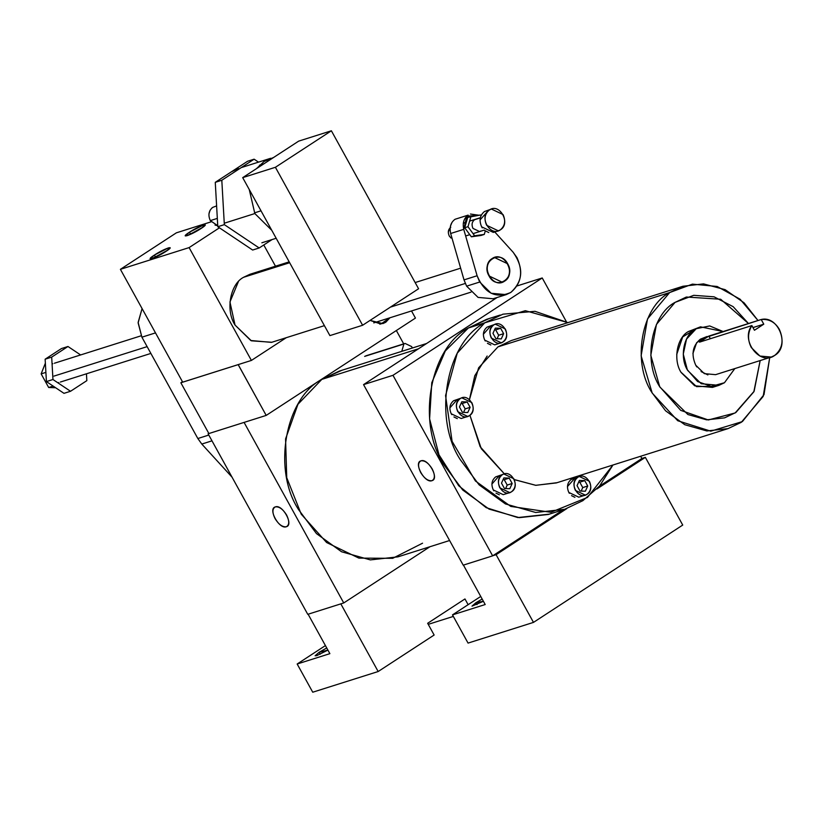<?xml version="1.0" encoding="UTF-8"?>
<svg xmlns="http://www.w3.org/2000/svg" width="823" height="823" viewBox="0 0 823 823"><rect width="100%" height="100%" fill="white"/><g stroke="black" fill="none" stroke-linecap="round" stroke-linejoin="round"><path stroke-width="1.23" d="M155.28 256.632L154.405 255.068L150.156 258.761L151.957 258.597L165.917 251.427L170.166 247.723L168.376 247.888L154.405 255.068L155.28 256.632M190.35 233.763L189.485 232.189L185.237 235.892L187.027 235.717L200.997 228.547L205.246 224.844L203.446 225.018L189.485 232.189L190.35 233.763M251.396 360.433L189.105 247.6L120.405 269.327L182.696 382.16L251.396 360.433L182.696 382.16L120.405 269.327L189.105 247.6L219.432 227.817L189.105 247.6L251.396 360.433L286.25 337.708L251.396 360.433M211.1 221.84L176.379 232.827L120.405 269.327L176.379 232.827L211.1 221.84M200.997 228.547C190.782 235.327 178.529 239.215 189.485 232.189C199.732 225.389 211.912 221.541 200.997 228.547M165.917 251.427C155.701 258.206 143.459 262.084 154.405 255.068C164.651 248.258 176.842 244.421 165.917 251.427M263.772 244.976L275.489 266.199L263.772 244.976M289.192 261.868L249.925 274.285L243.557 277.3L289.665 262.722L243.557 277.3C230.101 284.192 225.42 310.456 235.039 325.064L250.789 340.506L271.456 342.378L324.396 325.641M243.557 277.3L256.91 273.082M271.816 342.265L251.385 340.815L235.039 325.075L229.946 302L238.372 281.703M362.614 325.26L275.407 167.285L242.692 177.634L329.9 335.609L362.614 325.26L329.9 335.609L242.692 177.634L275.407 167.285L331.381 130.785L298.667 141.134L242.692 177.634L298.667 141.134L331.381 130.785L418.578 288.76L362.614 325.26L418.578 288.76L331.381 130.785L275.407 167.285L362.614 325.26M261.014 210.811L254.482 212.879L261.014 210.811M254.842 213.548L224.257 223.228L254.842 213.548L249.235 189.465L254.842 213.548L271.765 230.296L254.842 213.548M256.488 168.633L264.142 161.452L273.575 157.491L256.467 168.653M238.361 168.509L231.428 171.801M216.603 205.678L216.47 203.322M223.753 178.992L240.882 167.83M236.17 239.009L234.318 237.775M53.968 376.101L147.122 346.637L53.968 376.101M259.183 247.97L224.34 224.648L217.797 226.726L252.64 250.038L259.183 247.97L252.64 250.038L217.797 226.726L224.34 224.648L221.809 180.268L215.266 182.336L217.797 226.726L215.266 182.336L221.809 180.268L254.122 159.189L247.579 161.257L215.266 182.336L247.579 161.257L254.122 159.189L258.515 162.131L254.122 159.189L221.809 180.268L224.34 224.648L259.183 247.97L272.084 239.555L259.183 247.97M216.614 205.894L212.663 207.417C208.692 210.75 207.91 215.153 210.307 220.615L217.323 218.404L210.307 220.615L217.745 225.718L215.029 225.06M208.929 214.001L210.081 210.235M211.953 207.941L212.663 207.417M53.156 386.09L48.67 387.51L55.614 387.736L48.67 387.51L53.156 386.09M45.893 372.377L41.15 373.879L48.67 387.51L41.15 373.879L45.893 372.377M45.368 363.169L41.15 373.879L45.368 363.169M51.684 357.12L67.98 346.493L61.437 348.561L45.142 359.198L51.684 357.12L45.142 359.198L46.417 381.584L63.988 393.343L70.531 391.275L63.988 393.343L46.417 381.584L52.96 379.516L46.417 381.584L45.142 359.198L61.437 348.561L67.98 346.493L80.613 354.939L67.98 346.493L51.684 357.12L52.96 379.516L51.684 357.12M86.446 373.796L86.837 380.648L70.531 391.275L52.96 379.516L70.531 391.275L86.837 380.648L86.446 373.796M198.209 229.956L192.613 233.321L198.209 229.956M188.354 235.244L203.024 227.148L188.364 235.244M163.139 252.826L157.543 256.19L163.139 252.826M153.284 258.124L167.954 250.017L153.284 258.113M426.592 343.5L339.169 371.152L321.824 379.382L418.444 348.818L321.824 379.382C285.118 398.167 272.331 469.81 298.574 509.632L316.485 533.602L341.535 551.76L370.329 559.897L397.91 556.862L449.605 540.516M422.559 543.201L392.684 558.313L358.859 558.107L326.608 542.522L301.218 514.159L286.733 477.669L285.571 438.926L297.957 404.278L321.824 379.382L341.782 370.329M286.311 526.751C279.234 529.703 267.578 508.635 275.345 506.886C282.443 503.933 294.058 525.012 286.311 526.751C289.429 525.012 289.521 521.103 286.589 514.992C282.917 509.128 279.172 506.423 275.345 506.886C272.228 508.614 272.135 512.534 275.067 518.634C278.74 524.508 282.484 527.214 286.311 526.751L287.073 526.391M275.345 506.886L274.584 507.246M208.096 433.793L307.761 614.328L343.747 602.95L244.081 422.405L208.096 433.793L244.081 422.405L343.747 602.95L307.761 614.328L208.096 433.793L208.775 433.351L208.096 433.793M429.945 546.729L343.747 602.95L429.945 546.729M396.347 330.527L403.702 343.87L396.347 330.527M431.941 480.683C435.069 478.955 435.161 475.036 432.219 468.935C428.546 463.061 424.802 460.355 420.985 460.829C417.858 462.557 417.765 466.466 420.707 472.577C424.38 478.451 428.125 481.146 431.941 480.683L432.703 480.323M420.985 460.829C428.063 457.876 439.708 478.935 431.941 480.683C424.843 483.646 413.228 462.557 420.985 460.829L420.224 461.178M517.091 285.931L542.234 277.968L566.378 321.7L542.234 277.968L392.983 375.309L363.55 384.619L497.164 297.473L363.55 384.619L463.205 565.164L363.55 384.619L392.983 375.309L492.648 555.854L392.983 375.309L542.234 277.968L517.091 285.931M640.654 456.251L641.899 458.514L640.654 456.251M463.205 565.164L492.648 555.854L563.436 509.684L492.648 555.854L463.205 565.164M599.36 486.249L641.899 458.514L599.36 486.249M760.185 360.567L754.125 391.264L735.155 412.961L708.325 419.967L680.724 410.358L659.717 386.697L650.808 355.289L656.425 324.447L675.076 302.37L693.748 295.323L714.055 296.815L733.18 306.681L748.467 323.521L720.691 299.253L686.361 297.021L675.076 302.37C651.199 314.602 642.876 361.204 659.953 387.129L687.905 414.535L706.638 419.833L724.579 417.858L735.875 412.498L753.827 391.83L760.154 360.567M682.956 286.25L703.542 283.884L725.104 289.645L744.095 302.823L758.004 320.507L740.114 299.233L717.121 286.466L692.421 284.141L669.655 292.556L682.956 286.25L511.278 340.547L497.987 346.853L669.655 292.556L647.506 318.943L641.117 355.803L652.207 393.085L677.72 420.728L710.784 431.17L742.397 421.582L764.011 394.629L769.721 357.542L763.158 396.46L741.286 422.322L727.995 428.629L706.844 430.954L684.777 424.709L665.57 410.79L651.837 392.417C631.714 361.883 641.518 306.958 669.655 292.556L497.987 346.853L478.605 367.83L469.46 399.69M504.365 473.894L481.301 448.71L469.933 415.276L480.159 446.714L504.396 473.894M514.241 479.562L535.763 485.303L556.317 482.926L727.995 428.629M612.95 465.016L599.617 485.951L582.879 500.651L564.66 509.293L535.68 512.482L505.435 503.933L479.109 484.86L460.294 459.676C432.723 417.827 446.148 342.563 484.716 322.822L468.359 327.996C429.801 347.738 416.366 423.001 443.936 464.851L462.752 490.035L489.078 509.108L519.323 517.657L548.303 514.468L563.405 509.694M500.24 315.034L486.588 319.355L468.359 327.996L484.716 322.822L502.946 314.18L534.981 311.31L567.911 322.637M549.332 514.149L517.78 517.564L486.177 507.657L458.72 485.765L438.998 454.81L429.596 418.876L431.787 382.654L445.315 350.958L468.359 327.996L489.325 318.48M567.973 322.616L525.331 310.703L484.716 322.822L457.259 353.149L445.562 395.575L452.094 441.323L475.416 480.982L510.764 506.412L550.875 512.287L587.447 497.442L613.001 464.995M557.068 482.69L535.783 485.333L514.262 479.614M469.429 399.659L474.778 375.72L487.154 356.04M754.454 330.26L763.785 324.169L752.983 327.585L763.785 324.169L761.203 319.499L708.86 336.051L710.342 338.726L708.86 336.051L699.54 342.142L751.872 325.579L754.454 330.26L751.872 325.579C740.124 340.218 760.082 366.389 774.69 355.423C790.471 346.565 778.609 315.116 761.203 319.499L763.785 324.169L754.454 330.26M707.132 336.484L700.394 339.158L761.203 319.499C769.052 318.83 775.091 322.112 779.34 329.375C784.082 340.156 782.539 348.849 774.69 355.423L771.223 357.069L759.948 356.05L751.358 347.625C747.469 340.136 747.634 332.79 751.872 325.579L699.54 342.142L703.665 338.13L700.394 339.158C692.555 345.742 691.001 354.425 695.744 365.217L704.334 373.642L715.609 374.66L771.223 357.069M700.486 326.844L688.481 331.504L700.486 326.844L723.15 331.535M734.795 368.591L724.456 382.736L718.983 385.329L701.237 383.724L687.709 370.453C679.438 357.912 683.471 335.352 695.024 329.437L688.481 331.504C676.928 337.42 672.895 359.98 681.166 372.531L694.694 385.792L712.451 387.396L718.983 385.329M715.609 386.121L696.567 386.635L681.002 372.222M676.712 354.456L682.709 336.885L697.235 328.171M723.129 331.546L709.693 325.939L696.237 328.706L686.547 339.066L683.265 354.106L687.318 369.733L697.606 381.543L711.226 386.368L724.456 382.736L734.816 368.591M707.893 374.918L701.073 371.564M696.793 366.924L695.744 365.217M692.925 353.52L696.628 342.697L705.476 337.132M582.756 487.586L581.161 491.074L582.756 487.586L587.725 486.012L582.756 487.586L579.783 482.206L582.756 487.586M585.359 491.218L587.725 486.012L584.752 480.632L579.783 482.206L584.752 480.632L579.413 480.447L577.046 485.652L580.02 491.043L585.359 491.218L580.02 491.043L577.046 485.652L579.413 480.447L584.752 480.632L587.725 486.012L585.359 491.218M578.641 482.165L579.783 482.206L578.641 482.165M579.454 476.548L571.172 479.439L579.454 476.548L589.381 481.27C591.758 486.66 590.986 491.012 587.056 494.294L585.328 495.117L575.39 490.395C573.024 485.004 573.796 480.663 577.715 477.371L571.172 479.439C567.253 482.731 566.481 487.072 568.847 492.463L578.785 497.185L585.328 495.117M574.907 497.318L571.532 495.662M569.372 493.316L568.847 492.463M567.438 486.599L574.773 478.297M587.056 494.294C596.356 488.944 586.46 470.962 577.715 477.371C568.395 482.741 578.332 500.693 587.056 494.294M507.205 485.066L505.61 488.553L507.205 485.066L512.173 483.492L507.205 485.066L504.232 479.686L507.205 485.066M509.807 488.697L512.173 483.492L509.2 478.112L504.232 479.686L509.2 478.112L503.861 477.926L501.495 483.132L504.468 488.523L509.807 488.697L504.468 488.523L501.495 483.132L503.861 477.926L509.2 478.112L512.173 483.492L509.807 488.697M503.09 479.644L504.232 479.686L503.09 479.644M503.902 474.027L495.621 476.918L503.902 474.027L513.83 478.749C516.206 484.14 515.435 488.492 511.505 491.773L509.776 492.596L499.839 487.874C497.473 482.484 498.244 478.142 502.164 474.85L495.621 476.918C491.701 480.21 490.93 484.552 493.296 489.942L503.234 494.664L509.776 492.596M499.355 494.798L495.981 493.142M493.821 490.796L493.296 489.942M491.887 484.078L499.222 475.776M511.505 491.773C520.805 486.424 510.908 468.441 502.164 474.85C492.843 480.221 502.781 498.172 511.505 491.773M465.16 408.897L463.565 412.395L465.16 408.897L470.128 407.323L465.16 408.897L462.187 403.517L465.16 408.897M467.762 412.529L470.128 407.323L467.155 401.943L462.187 403.517L467.155 401.943L461.816 401.768L459.45 406.974L462.423 412.354L467.762 412.529L462.423 412.354L459.45 406.974L461.816 401.768L467.155 401.943L470.128 407.323L467.762 412.529M461.034 403.476L462.187 403.517L461.034 403.476M461.857 397.859L453.576 400.75L461.857 397.859L471.785 402.581C474.161 407.982 473.379 412.323 469.46 415.615L467.731 416.438L457.794 411.706C455.417 406.315 456.199 401.974 460.119 398.682L453.576 400.75C449.656 404.042 448.874 408.383 451.251 413.784L461.189 418.506L467.731 416.438M457.31 418.629L453.936 416.973M451.776 414.627L451.251 413.784M449.842 407.91L457.176 399.618M469.46 415.615C478.76 410.255 468.863 392.273 460.119 398.682C450.798 404.062 460.736 422.004 469.46 415.615M498.666 335.249L497.071 338.747L498.666 335.249L503.635 333.685L498.666 335.249L495.693 329.869L498.666 335.249M501.269 338.891L503.635 333.685L500.662 328.295L495.693 329.869L500.662 328.295L495.323 328.12L492.956 333.325L495.93 338.706L501.269 338.891L495.93 338.706L492.956 333.325L495.323 328.12L500.662 328.295L503.635 333.685L501.269 338.891M494.541 329.828L495.693 329.869L494.541 329.828M495.364 324.221L487.082 327.112L495.364 324.221L505.291 328.943C507.668 334.333 506.886 338.675 502.966 341.967L501.238 342.79L491.3 338.068C488.924 332.667 489.706 328.326 493.625 325.044L487.082 327.112C483.163 330.404 482.381 334.745 484.757 340.136L494.695 344.858L501.238 342.79M490.817 344.981L487.442 343.325M485.282 340.989L484.757 340.136M483.348 334.261L490.683 325.97M502.966 341.967C512.266 336.607 502.369 318.635 493.625 325.044C484.305 330.414 494.242 348.355 502.966 341.967M488.78 232.549L484.819 230.605M482.278 227.858L481.671 226.86L493.327 232.405L498.296 230.831L486.64 225.286C483.852 218.959 484.768 213.867 489.366 209.999L491.403 209.042L503.059 214.577C505.847 220.903 504.931 226.006 500.333 229.864L498.296 230.831M480.015 219.978L488.625 210.235M491.403 209.042L484.397 211.573C479.799 215.441 478.883 220.533 481.671 226.86M500.333 229.864C511.237 223.578 499.633 202.479 489.366 209.999C478.43 216.305 490.096 237.363 500.333 229.864M480.262 217.92L474.532 219.731L480.262 217.92M466.281 222.344L463.287 223.29L466.281 222.344M450.778 227.241C448.165 229.442 447.65 232.333 449.235 235.934L451.025 238.063M449.574 236.499L449.235 235.934M448.288 232.014L450.16 227.724M485.292 230.965L484.284 234.421L481.013 235.46L484.284 234.421L474.624 235.769L467.978 226.716L471.003 216.326L480.663 214.988L481.054 215.523L480.663 214.988L467.731 217.365L471.003 216.326L467.978 226.716L464.707 227.745L467.978 226.716L474.624 235.769L471.353 236.798L484.284 234.421L485.292 230.965M467.731 217.365L464.707 227.745L471.353 236.798L481.013 235.46L471.353 236.798L464.707 227.745L467.731 217.365M475.684 219.185L474.532 219.731C471.918 221.922 471.394 224.823 472.978 228.413L479.603 231.561L480.755 231.016M364.651 356.4L405.06 343.438L411.675 346.586L412.292 348.026L401.778 351.349L403.898 343.993L364.651 356.4M142.07 308.574L138.13 322.894L141.906 337.183L155.496 332.893L141.906 337.183L197.839 438.525L208.795 435.058L197.839 438.525L201.8 444.06L211.984 440.84L201.8 444.06L232.024 477.145L201.8 444.06L197.839 438.525L141.906 337.183L138.13 322.431L142.07 308.574M390.38 307.144L465.293 283.451L390.38 307.144M489.027 275.942C485.868 268.751 486.897 262.969 492.133 258.576L494.438 257.486L507.688 263.782C510.846 270.973 509.818 276.754 504.592 281.147L502.277 282.238L489.027 275.942L502.277 282.238L504.592 281.147C509.818 276.754 510.846 270.973 507.688 263.782C500.24 248.875 480.416 261.745 489.027 275.942C496.506 290.889 516.278 277.937 507.688 263.782L494.438 257.486L492.133 258.576C486.897 262.969 485.868 268.751 489.027 275.942M478.893 215.235L466.795 216.182L463.75 229.36C462.403 222.961 463.874 218.218 468.143 215.122L455.057 219.268C450.788 222.364 449.317 227.107 450.665 233.495L463.75 229.36L477.103 275.746L463.75 229.36L450.665 233.495L464.018 279.892L477.103 275.746L464.018 279.892L466.62 286.167L479.706 282.032L477.103 275.746C484.613 293.389 495.847 298.955 510.816 292.432C523.161 281.137 523.932 267.753 513.141 252.25L494.757 231.952L513.141 252.25L517.019 257.692C523.346 272.074 521.278 283.657 510.816 292.432L506.186 294.624L491.156 293.266L479.706 282.032L466.62 286.167L478.07 297.401L493.1 298.759L506.186 294.624M470.458 214.031L478.914 215.225M504.592 281.147C492.956 289.665 479.706 265.747 492.133 258.576C503.789 250.038 516.978 273.997 504.592 281.147M464.018 279.892L450.665 233.495M450.438 226.15L451.94 222.488M389.907 317.781L380.864 324.036L370.052 320.404L382.88 323.604L385.771 322.235L379.763 324.139L385.771 322.235L389.927 317.781M238.207 364.61L266.199 415.409L415.44 318.079L411.51 310.95L415.44 318.079L266.199 415.409L238.166 364.64L180.854 382.767L208.888 433.546L266.199 415.409L208.888 433.546L180.854 382.767L182.449 381.718L180.854 382.767L238.207 364.61M326.731 647.948L319.067 652.32L320.137 654.254L319.067 652.32L315.106 655.766L316.783 655.612L327.914 650.108L319.067 652.32L326.731 647.948M468.133 604.679L464.964 598.949L427.651 623.289L434.133 635.027L378.169 671.527L312.74 692.215L297.165 664.007L325.424 645.582L297.165 664.007L312.74 692.215L378.169 671.527L340.794 603.825L378.169 671.527L434.133 635.027L427.651 623.289L464.964 598.949L468.133 604.679M428.248 624.348L453.329 616.417L428.248 624.348M308.08 614.164L329.879 653.657L297.165 664.007L329.879 653.657L308.08 614.164M482.175 599.062L475.951 602.693L477.021 604.638L475.951 602.693L472.001 606.14L483.41 601.304L475.951 602.693L482.175 599.062M463.4 565.041L485.2 604.535L452.485 614.884L468.061 643.092L533.479 622.394L496.104 554.692L492.833 555.731L496.104 554.692L533.479 622.394L468.061 643.092L452.485 614.884L485.2 604.535L463.4 565.041M480.735 596.459L452.485 614.884L480.735 596.459M682.73 525.064L533.479 622.394L682.73 525.064L645.355 457.362L596.891 488.965L645.355 457.362L641.868 458.462L645.355 457.362L682.73 525.064M566.8 508.593L496.104 554.692L566.8 508.593M263.802 163.859L259.451 165.238M261.858 242.785L276.168 238.269M270.685 158.283L241.232 167.604M141.175 335.784L54.39 363.241M52.816 363.735L52.075 363.972M57.908 382.829L58.772 382.551M60.346 382.057L150.866 353.427M484.222 230.101L473.06 233.639M469.789 234.668L465.653 235.975M463.308 223.095L466.332 222.138M469.604 221.109L480.303 217.725M365.803 355.855L405.06 343.438M415.162 282.556L460.643 268.175M470.982 292.144L373.765 322.894"/></g></svg>
